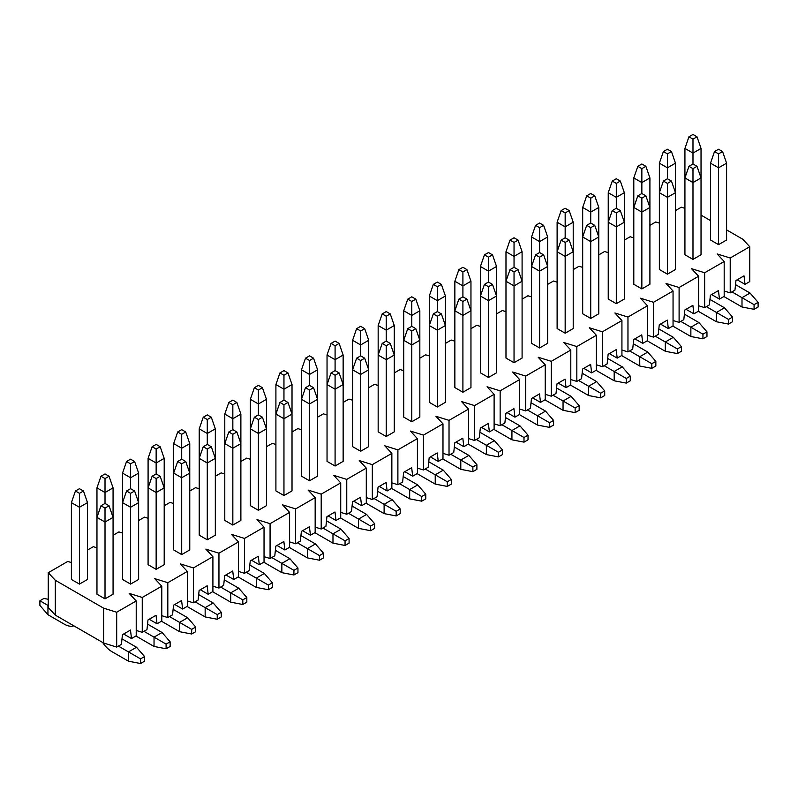 <?xml version="1.0" encoding="UTF-8"?>
<svg xmlns="http://www.w3.org/2000/svg" width="798" height="798" viewBox="0 0 798 798"><rect width="100%" height="100%" fill="white"/><g stroke="black" fill="none" stroke-linecap="round" stroke-linejoin="round"><path stroke-width="1.2" d="M123.64 634.011L131.49 638.55L136.219 635.816L136.219 600.954L116.688 612.226L103.61 608.156L55.301 580.266L55.301 615.128L103.61 643.018L103.61 608.156M103.61 643.018L116.688 647.088L121.426 644.355L122.433 634.709L130.483 630.061L131.49 638.55M55.301 615.128L48.249 607.577L48.249 572.715L55.301 580.266M745.013 284.327L749.751 281.594L749.751 246.732L730.22 258.003L730.22 292.866L734.948 290.143L735.956 280.497L744.005 275.839L745.013 284.327L737.162 279.799M730.22 292.866L724.185 290.991M719.457 299.09L724.185 296.357L724.185 261.495L704.654 272.766L704.654 307.629L709.392 304.896L710.39 295.25L718.449 290.602L719.457 299.09L711.607 294.552M704.654 307.629L698.619 305.754M693.891 313.843L698.619 311.11L698.619 276.248L679.098 287.519L679.098 322.392L683.826 319.659L684.834 310.013L692.883 305.365L693.891 313.843L686.041 309.315M679.098 322.392L673.053 320.507M668.325 328.606L673.053 325.873L673.053 291.011L653.532 302.282L653.532 337.145L658.26 334.412L659.268 324.766L667.318 320.118L668.325 328.606L660.475 324.068M653.532 337.145L647.487 335.27M642.759 343.359L647.487 340.636L647.487 305.764L627.966 317.045L627.966 351.908L632.694 349.175L633.702 339.529L641.752 334.881L642.759 343.359L634.909 338.831M627.966 351.908L621.931 350.033M617.193 358.122L621.931 355.389L621.931 320.527L602.4 331.798L602.4 366.661L607.128 363.938L608.136 354.292L616.196 349.644L617.193 358.122L609.343 353.594M602.4 366.661L596.365 364.786M591.637 372.885L596.365 370.152L596.365 335.29L576.834 346.561L576.834 381.424L581.572 378.691L582.58 369.045L590.63 364.397L591.637 372.885L583.787 368.347M576.834 381.424L570.799 379.549M566.071 387.638L570.799 384.905L570.799 350.043L551.278 361.314L551.278 396.187L556.006 393.454L557.014 383.808L565.064 379.16L566.071 387.638L558.221 383.11M551.278 396.187L545.234 394.302M540.505 402.401L545.234 399.668L545.234 364.806L525.712 376.077L525.712 410.94L530.441 408.207L531.448 398.561L539.498 393.913L540.505 402.401L532.655 397.863M525.712 410.94L519.678 409.065M514.939 417.154L519.678 414.431L519.678 379.559L500.147 390.84L500.147 425.703L504.875 422.97L505.882 413.324L513.932 408.676L514.939 417.154L507.089 412.626M500.147 425.703L494.112 423.828M489.383 431.918L494.112 429.184L494.112 394.322L474.581 405.593L474.581 440.456L479.319 437.733L480.316 428.087L488.376 423.439L489.383 431.918L481.533 427.389M474.581 440.456L468.546 438.581M463.818 446.681L468.546 443.947L468.546 409.085L449.025 420.356L449.025 455.219L453.753 452.486L454.76 442.84L462.81 438.192L463.818 446.681L455.967 442.142M449.025 455.219L442.98 453.344M438.252 461.434L442.98 458.71L442.98 423.838L423.459 435.11L423.459 469.982L428.187 467.249L429.194 457.603L437.244 452.955L438.252 461.434L430.401 456.905M423.459 469.982L417.414 468.097M412.686 476.197L417.414 473.463L417.414 438.601L397.893 449.873L397.893 484.735L402.621 482.002L403.628 472.356L411.678 467.708L412.686 476.197L404.835 471.668M397.893 484.735L391.858 482.86M387.12 490.96L391.858 488.226L391.858 453.364L372.327 464.636L372.327 499.498L377.055 496.765L378.062 487.119L386.122 482.471L387.12 490.96L379.269 486.421M372.327 499.498L366.292 497.623M361.564 505.713L366.292 502.979L366.292 468.117L346.761 479.389L346.761 514.251L351.499 511.528L352.507 501.882L360.556 497.234L361.564 505.713L353.714 501.184M346.761 514.251L340.726 512.376M335.998 520.476L340.726 517.742L340.726 482.88L321.205 494.152L321.205 529.014L325.933 526.281L326.941 516.635L334.99 511.987L335.998 520.476L328.148 515.937M321.205 529.014L315.16 527.139M310.432 535.229L315.16 532.505L315.16 497.633L295.639 508.905L295.639 543.777L300.367 541.044L301.375 531.398L309.425 526.75L310.432 535.229L302.582 530.7M295.639 543.777L289.604 541.892M284.866 549.992L289.604 547.258L289.604 512.396L270.073 523.668L270.073 558.53L274.801 555.797L275.809 546.151L283.859 541.503L284.866 549.992L277.016 545.463M270.073 558.53L264.038 556.655M259.31 564.755L264.038 562.021L264.038 527.159L244.507 538.431L244.507 573.293L249.245 570.56L250.243 560.914L258.303 556.266L259.31 564.755L251.46 560.216M244.507 573.293L238.472 571.418M233.744 579.508L238.472 576.774L238.472 541.912L218.951 553.184L218.951 588.046L223.679 585.323L224.687 575.677L232.737 571.029L233.744 579.508L225.894 574.979M218.951 588.046L212.906 586.171M208.178 594.271L212.906 591.537L212.906 556.675L193.385 567.947L193.385 602.809L198.113 600.076L199.121 590.43L207.171 585.782L208.178 594.271L200.328 589.732M193.385 602.809L187.34 600.934M182.612 609.024L187.34 606.3L187.34 571.428L167.819 582.7L167.819 617.572L172.548 614.839L173.555 605.193L181.605 600.545L182.612 609.024L174.762 604.495M167.819 617.572L161.785 615.687M157.046 623.787L161.785 621.053L161.785 586.191L142.253 597.463L142.253 632.325L146.982 629.592L147.989 619.946L156.039 615.298L157.046 623.787L149.196 619.258M142.253 632.325L136.219 630.45M109.047 476.256L113.067 487.877L113.067 594.211L105.017 598.859L96.967 594.211L96.967 487.877L100.987 476.256L105.017 478.581L109.047 476.256L105.017 473.932L100.987 476.256M134.603 461.493L138.633 473.114L138.633 579.448L130.583 584.096L122.533 579.448L122.533 473.114L126.553 461.493L130.583 463.818L134.603 461.493L130.583 459.169L126.553 461.493M160.169 446.73L164.198 458.351L164.198 564.695L156.149 569.343L148.089 564.695L148.089 458.351L152.119 446.73L156.149 449.055L160.169 446.73L156.149 444.406L152.119 446.73M185.734 431.977L189.764 443.598L189.764 549.932L181.705 554.58L173.655 549.932L173.655 443.598L177.685 431.977L181.705 434.302L185.734 431.977L181.705 429.653L177.685 431.977M211.3 417.214L215.32 428.835L215.32 535.169L207.271 539.817L199.221 535.169L199.221 428.835L203.251 417.214L207.271 419.539L211.3 417.214L207.271 414.89L203.251 417.214M236.866 402.461L240.886 414.082L240.886 520.416L232.836 525.064L224.787 520.416L224.787 414.082L228.807 402.461L232.836 404.786L236.866 402.461L232.836 400.127L228.807 402.461M262.422 387.698L266.452 399.319L266.452 505.653L258.402 510.301L250.353 505.653L250.353 399.319L254.372 387.698L258.402 390.023L262.422 387.698L258.402 385.374L254.372 387.698M287.988 372.935L292.018 384.556L292.018 490.9L283.958 495.548L275.909 490.9L275.909 384.556L279.938 372.935L283.958 375.26L287.988 372.935L283.958 370.611L279.938 372.935M313.554 358.182L317.574 369.803L317.574 476.137L309.524 480.785L301.474 476.137L301.474 369.803L305.504 358.182L309.524 360.506L313.554 358.182L309.524 355.858L305.504 358.182M339.12 343.419L343.14 355.04L343.14 461.374L335.09 466.022L327.04 461.374L327.04 355.04L331.06 343.419L335.09 345.743L339.12 343.419L335.09 341.095L331.06 343.419M364.676 328.656L368.706 340.287L368.706 446.621L360.656 451.269L352.606 446.621L352.606 340.287L356.626 328.656L360.656 330.98L364.676 328.656L360.656 326.332L356.626 328.656M390.242 313.903L394.272 325.524L394.272 431.858L386.222 436.506L378.162 431.858L378.162 325.524L382.192 313.903L386.222 316.227L390.242 313.903L386.222 311.579L382.192 313.903M415.808 299.14L419.838 310.761L419.838 417.105L411.778 421.753L403.728 417.105L403.728 310.761L407.758 299.14L411.778 301.464L415.808 299.14L411.778 296.816L407.758 299.14M441.374 284.387L445.394 296.008L445.394 402.342L437.344 406.99L429.294 402.342L429.294 296.008L433.324 284.387L437.344 286.711L441.374 284.387L437.344 282.063L433.324 284.387M466.94 269.624L470.96 281.245L470.96 387.579L462.91 392.227L454.86 387.579L454.86 281.245L458.88 269.624L462.91 271.948L466.94 269.624L462.91 267.3L458.88 269.624M492.496 254.861L496.526 266.482L496.526 372.826L488.476 377.474L480.426 372.826L480.426 266.482L484.446 254.861L488.476 257.185L492.496 254.861L488.476 252.537L484.446 254.861M518.062 240.108L522.091 251.729L522.091 358.063L514.042 362.711L505.982 358.063L505.982 251.729L510.012 240.108L514.042 242.432L518.062 240.108L514.042 237.784L510.012 240.108M543.628 225.345L547.647 236.966L547.647 343.31L539.598 347.958L531.548 343.31L531.548 236.966L535.578 225.345L539.598 227.669L543.628 225.345L539.598 223.021L535.578 225.345M569.193 210.592L573.213 222.213L573.213 328.547L565.164 333.195L557.114 328.547L557.114 222.213L561.134 210.592L565.164 212.916L569.193 210.592L565.164 208.268L561.134 210.592M594.749 195.829L598.779 207.45L598.779 313.784L590.729 318.432L582.68 313.784L582.68 207.45L586.7 195.829L590.729 198.153L594.749 195.829L590.729 193.505L586.7 195.829M620.315 181.066L624.345 192.687L624.345 299.031L616.295 303.679L608.236 299.031L608.236 192.687L612.265 181.066L616.295 183.39L620.315 181.066L616.295 178.742L612.265 181.066M645.881 166.313L649.911 177.934L649.911 284.268L641.851 288.916L633.802 284.268L633.802 177.934L637.831 166.313L641.851 168.637L645.881 166.313L641.851 163.989L637.831 166.313M671.447 151.55L675.467 163.171L675.467 269.515L667.417 274.163L659.367 269.515L659.367 163.171L663.397 151.55L667.417 153.874L671.447 151.55L667.417 149.226L663.397 151.55M697.013 136.797L701.033 148.418L701.033 254.752L692.983 259.4L684.933 254.752L684.933 148.418L688.953 136.797L692.983 139.121L697.013 136.797L692.983 134.473L688.953 136.797M718.549 244.637L718.549 167.819L726.599 163.171L726.599 239.989L718.549 244.637L710.499 239.989L710.499 163.171L718.549 167.819L718.549 153.874L722.569 151.55L718.549 149.226L714.519 151.55L718.549 153.874M71.401 562.56L67.78 561.433L48.249 572.715M83.481 491.009L87.501 502.63L87.501 579.448L79.451 584.096L71.401 579.448L71.401 502.63L75.431 491.009L79.451 493.334L83.481 491.009L79.451 488.685L75.431 491.009M96.967 547.807L93.346 546.68L87.501 550.051M122.533 533.044L118.902 531.917L113.067 535.288M148.089 518.291L144.468 517.164L138.633 520.525M173.655 503.528L170.034 502.401L164.198 505.772M199.221 488.765L195.6 487.638L189.764 491.009M224.787 474.012L221.166 472.885L215.32 476.256M250.353 459.249L246.722 458.122L240.886 461.493M275.909 444.496L272.288 443.369L266.452 446.73M301.474 429.733L297.854 428.606L292.018 431.977M327.04 414.97L323.419 413.843L317.574 417.214M352.606 400.217L348.975 399.09L343.14 402.461M378.162 385.454L374.541 384.327L368.706 387.698M403.728 370.691L400.107 369.574L394.272 372.935M429.294 355.938L425.673 354.811L419.838 358.182M454.86 341.175L451.239 340.048L445.394 343.419M480.426 326.422L476.795 325.295L470.96 328.666M505.982 311.659L502.361 310.532L496.526 313.903M531.548 296.896L527.927 295.779L522.091 299.14M557.114 282.143L553.493 281.016L547.647 284.387M582.68 267.38L579.049 266.253L573.213 269.624M608.236 252.627L604.615 251.5L598.779 254.871M633.802 237.864L630.181 236.737L624.345 240.108M659.367 223.101L655.747 221.974L649.911 225.345M684.933 208.348L681.312 207.221L675.467 210.592M136.219 600.954L129.176 593.393L142.253 597.463M161.785 586.191L154.732 578.64L167.819 582.7M187.34 571.428L180.298 563.877L193.385 567.947M212.906 556.675L205.864 549.124L218.951 553.184M238.472 541.912L231.43 534.361L244.507 538.431M264.038 527.159L256.986 519.598L270.073 523.668M289.604 512.396L282.552 504.845L295.639 508.905M315.16 497.633L308.118 490.082L321.205 494.152M340.726 482.88L333.684 475.319L346.761 479.389M366.292 468.117L359.25 460.566L372.327 464.636M391.858 453.364L384.806 445.803L397.893 449.873M417.414 438.601L410.372 431.05L423.459 435.11M442.98 423.838L435.937 416.287L449.025 420.356M468.546 409.085L461.503 401.524L474.581 405.593M494.112 394.322L487.059 386.771L500.147 390.84M519.678 379.559L512.625 372.008L525.712 376.077M545.234 364.806L538.191 357.255L551.278 361.314M570.799 350.043L563.757 342.492L576.834 346.561M596.365 335.29L589.323 327.729L602.4 331.798M621.931 320.527L614.879 312.976L627.966 317.045M647.487 305.764L640.445 298.213L653.532 302.282M673.053 291.011L666.011 283.46L679.098 287.519M698.619 276.248L691.577 268.697L704.654 272.766M724.185 261.495L717.133 253.934L730.22 258.003M749.751 246.732L742.699 239.181L726.599 229.884M701.033 215.121L710.499 220.587M116.688 647.088L116.688 612.226M701.033 148.418L692.983 153.066L692.983 163.989L688.953 166.313L692.983 168.637L697.013 166.313L692.983 163.989M692.983 139.121L692.983 153.066L684.933 148.418M723.966 296.477A21.346 12.329 -120 0 0 725.591 297.514L742 306.991L742 297.694L731.936 291.878M754.07 309.315L758.1 306.991L758.1 302.342L754.07 304.666L754.07 309.315L742 306.991M754.07 304.666L742 297.694L750.05 293.046L735.527 284.657M758.1 302.342L750.05 293.046M726.599 163.171L722.569 151.55M714.519 151.55L710.499 163.171M698.4 311.24A21.346 12.329 -120 0 0 700.026 312.277L716.434 321.744L716.434 312.447L706.37 306.641M728.514 324.068L732.534 321.744L732.534 317.095L728.514 319.419L728.514 324.068L716.434 321.744M728.514 319.419L716.434 312.447L724.484 307.799L709.961 299.42M697.013 166.313L701.033 177.934L692.983 182.582L684.933 177.934L688.953 166.313M692.983 259.4L692.983 168.637M732.534 317.095L724.484 307.799M675.467 163.171L667.417 167.819L667.417 178.742L663.397 181.066L667.417 183.39L671.447 181.066L667.417 178.742M667.417 153.874L667.417 167.819L659.367 163.171M672.844 325.993A21.346 12.329 -120 0 0 674.46 327.04L690.869 336.507L690.869 327.21L680.804 321.394M702.948 338.831L706.968 336.507L706.968 331.858L702.948 334.182L702.948 338.831L690.869 336.507M702.948 334.182L690.869 327.21L698.918 322.562L684.395 314.173M671.447 181.066L675.467 192.687L667.417 197.335L659.367 192.687L663.397 181.066M667.417 274.163L667.417 183.39M706.968 331.858L698.918 322.562M641.851 193.505L637.831 195.829L641.851 198.153L645.881 195.829L641.851 193.505L641.851 182.582L633.802 177.934M647.278 340.756A21.346 12.329 -120 0 0 648.904 341.793L665.303 351.27L665.303 341.973L655.238 336.158M677.382 353.594L681.412 351.27L681.412 346.621L677.382 348.945L677.382 353.594L665.303 351.27M677.382 348.945L665.303 341.973L673.352 337.325L658.829 328.936M645.881 195.829L649.911 207.45L641.851 212.098L633.802 207.45L637.831 195.829M641.851 288.916L641.851 198.153M681.412 346.621L673.352 337.325M616.295 208.268L612.265 210.592L616.295 212.916L620.315 210.592L616.295 208.268L616.295 197.335L608.236 192.687M621.712 355.519A21.346 12.329 -120 0 0 623.338 356.556L639.747 366.023L639.747 356.726L629.682 350.921M651.816 368.347L655.846 366.023L655.846 361.374L651.816 363.698L651.816 368.347L639.747 366.023M651.816 363.698L639.747 356.726L647.796 352.078L633.273 343.699M620.315 210.592L624.345 222.213L616.295 226.861L608.236 222.213L612.265 210.592M616.295 303.679L616.295 212.916M655.846 361.374L647.796 352.078M590.729 223.021L586.7 225.345L590.729 227.669L594.749 225.345L590.729 223.021L590.729 212.098L582.68 207.45M596.146 370.272A21.346 12.329 -120 0 0 597.772 371.309L614.181 380.786L614.181 371.489L604.116 365.674M626.26 383.11L630.28 380.786L630.28 376.137L626.26 378.461L626.26 383.11L614.181 380.786M626.26 378.461L614.181 371.489L622.231 366.841L607.707 358.452M594.749 225.345L598.779 236.966L590.729 241.614L582.68 236.966L586.7 225.345M590.729 318.432L590.729 227.669M630.28 376.137L622.231 366.841M565.164 237.784L561.134 240.108L565.164 242.432L569.193 240.108L565.164 237.784L565.164 226.861L557.114 222.213M570.59 385.035A21.346 12.329 -120 0 0 572.206 386.072L588.615 395.539L588.615 386.242L578.55 380.437M600.695 397.873L604.714 395.539L604.714 390.89L600.695 393.214L600.695 397.873L588.615 395.539M600.695 393.214L588.615 386.242L596.665 381.594L582.141 373.215M569.193 240.108L573.213 251.729L565.164 256.377L557.114 251.729L561.134 240.108M565.164 333.195L565.164 242.432M604.714 390.89L596.665 381.594M539.598 252.537L535.578 254.861L539.598 257.185L543.628 254.861L539.598 252.537L539.598 241.614L531.548 236.966M545.024 399.788A21.346 12.329 -120 0 0 546.65 400.835L563.049 410.302L563.049 401.005L552.984 395.2M575.129 412.626L579.158 410.302L579.158 405.653L575.129 407.978L575.129 412.626L563.049 410.302M575.129 407.978L563.049 401.005L571.099 396.357L556.575 387.968M543.628 254.861L547.647 266.482L539.598 271.14L531.548 266.482L535.578 254.861M539.598 347.958L539.598 257.185M579.158 405.653L571.099 396.357M514.042 267.3L510.012 269.624L514.042 271.948L518.062 269.624L514.042 267.3L514.042 256.377L505.982 251.729M519.458 414.551A21.346 12.329 -120 0 0 521.084 415.588L537.483 425.065L537.483 415.768L527.418 409.953M549.563 427.389L553.593 425.065L553.593 420.416L549.563 422.741L549.563 427.389L537.483 425.065M549.563 422.741L537.483 415.768L545.543 411.12L531.009 402.731M518.062 269.624L522.091 281.245L514.042 285.893L505.982 281.245L510.012 269.624M514.042 362.711L514.042 271.948M553.593 420.416L545.543 411.12M488.476 282.063L484.446 284.387L488.476 286.711L492.496 284.387L488.476 282.063L488.476 271.14L480.426 266.482M493.892 429.314A21.346 12.329 -120 0 0 495.518 430.351L511.927 439.818L511.927 430.521L501.862 424.716M523.997 442.142L528.027 439.818L528.027 435.169L523.997 437.494L523.997 442.142L511.927 439.818M523.997 437.494L511.927 430.521L519.977 425.873L505.453 417.494M492.496 284.387L496.526 296.008L488.476 300.656L480.426 296.008L484.446 284.387M488.476 377.474L488.476 286.711M528.027 435.169L519.977 425.873M462.91 296.816L458.88 299.14L462.91 301.464L466.94 299.14L462.91 296.816L462.91 285.893L454.86 281.245M468.326 444.067A21.346 12.329 -120 0 0 469.952 445.104L486.361 454.581L486.361 445.284L476.296 439.469M498.441 456.905L502.461 454.581L502.461 449.932L498.441 452.257L498.441 456.905L486.361 454.581M498.441 452.257L486.361 445.284L494.411 440.636L479.887 432.247M466.94 299.14L470.96 310.761L462.91 315.409L454.86 310.761L458.88 299.14M462.91 392.227L462.91 301.464M502.461 449.932L494.411 440.636M437.344 311.579L433.324 313.903L437.344 316.227L441.374 313.903L437.344 311.579L437.344 300.656L429.294 296.008M442.77 458.83A21.346 12.329 -120 0 0 444.386 459.867L460.795 469.344L460.795 460.037L450.73 454.232M472.875 471.668L476.895 469.344L476.895 464.695L472.875 467.02L472.875 471.668L460.795 469.344M472.875 467.02L460.795 460.037L468.845 455.389L454.321 447.01M441.374 313.903L445.394 325.524L437.344 330.173L429.294 325.524L433.324 313.903M437.344 406.99L437.344 316.227M476.895 464.695L468.845 455.389M411.778 326.332L407.758 328.656L411.778 330.98L415.808 328.656L411.778 326.332L411.778 315.409L403.728 310.761M417.204 473.593A21.346 12.329 -120 0 0 418.83 474.63L435.229 484.097L435.229 474.8L425.164 468.995M447.309 486.421L451.339 484.097L451.339 479.448L447.309 481.773L447.309 486.421L435.229 484.097M447.309 481.773L435.229 474.8L443.279 470.152L428.755 461.763M415.808 328.656L419.838 340.287L411.778 344.936L403.728 340.287L407.758 328.656M411.778 421.753L411.778 330.98M451.339 479.448L443.279 470.152M386.222 341.095L382.192 343.419L386.222 345.743L390.242 343.419L386.222 341.095L386.222 330.173L378.162 325.524M391.638 488.346A21.346 12.329 -120 0 0 393.264 489.383L409.673 498.86L409.673 489.563L399.608 483.748M421.743 501.184L425.773 498.86L425.773 494.211L421.743 496.536L421.743 501.184L409.673 498.86M421.743 496.536L409.673 489.563L417.723 484.915L403.199 476.526M390.242 343.419L394.272 355.04L386.222 359.689L378.162 355.04L382.192 343.419M386.222 436.506L386.222 345.743M425.773 494.211L417.723 484.915M360.656 355.858L356.626 358.182L360.656 360.506L364.676 358.182L360.656 355.858L360.656 344.936L352.606 340.287M366.073 503.109A21.346 12.329 -120 0 0 367.698 504.146L384.107 513.613L384.107 504.316L374.043 498.511M396.177 515.937L400.207 513.613L400.207 508.964L396.177 511.289L396.177 515.937L384.107 513.613M396.177 511.289L384.107 504.316L392.157 499.668L377.634 491.289M364.676 358.182L368.706 369.803L360.656 374.452L352.606 369.803L356.626 358.182M360.656 451.269L360.656 360.506M400.207 508.964L392.157 499.668M335.09 370.611L331.06 372.935L335.09 375.26L339.12 372.935L335.09 370.611L335.09 359.689L327.04 355.04M340.517 517.862A21.346 12.329 -120 0 0 342.133 518.9L358.541 528.376L358.541 519.079L348.477 513.264M370.621 530.7L374.641 528.376L374.641 523.727L370.621 526.052L370.621 530.7L358.541 528.376M370.621 526.052L358.541 519.079L366.591 514.431L352.068 506.042M339.12 372.935L343.14 384.556L335.09 389.205L327.04 384.556L331.06 372.935M335.09 466.022L335.09 375.26M374.641 523.727L366.591 514.431M309.524 385.374L305.504 387.698L309.524 390.023L313.554 387.698L309.524 385.374L309.524 374.452L301.474 369.803M314.951 532.625A21.346 12.329 -120 0 0 316.577 533.663L332.975 543.139L332.975 533.842L322.911 528.027M345.055 545.463L349.085 543.139L349.085 538.49L345.055 540.815L345.055 545.463L332.975 543.139M345.055 540.815L332.975 533.842L341.025 529.194L326.502 520.805M313.554 387.698L317.574 399.319L309.524 403.968L301.474 399.319L305.504 387.698M309.524 480.785L309.524 390.023M349.085 538.49L341.025 529.194M283.958 400.127L279.938 402.461L283.958 404.786L287.988 402.461L283.958 400.127L283.958 389.205L275.909 384.556M289.385 547.388A21.346 12.329 -120 0 0 291.011 548.425L307.41 557.892L307.41 548.595L297.345 542.79M319.489 560.216L323.519 557.892L323.519 553.243L319.489 555.568L319.489 560.216L307.41 557.892M319.489 555.568L307.41 548.595L315.469 543.947L300.936 535.558M287.988 402.461L292.018 414.082L283.958 418.731L275.909 414.082L279.938 402.461M283.958 495.548L283.958 404.786M323.519 553.243L315.469 543.947M258.402 414.89L254.372 417.214L258.402 419.539L262.422 417.214L258.402 414.89L258.402 403.968L250.353 399.319M263.819 562.141A21.346 12.329 -120 0 0 265.445 563.179L281.854 572.655L281.854 563.358L271.789 557.543M293.923 574.979L297.953 572.655L297.953 568.006L293.923 570.331L293.923 574.979L281.854 572.655M293.923 570.331L281.854 563.358L289.903 558.71L275.38 550.321M262.422 417.214L266.452 428.835L258.402 433.484L250.353 428.835L254.372 417.214M258.402 510.301L258.402 419.539M297.953 568.006L289.903 558.71M232.836 429.653L228.807 431.977L232.836 434.302L236.866 431.977L232.836 429.653L232.836 418.731L224.787 414.082M238.253 576.904A21.346 12.329 -120 0 0 239.879 577.942L256.288 587.408L256.288 578.111L246.223 572.306M268.367 589.732L272.387 587.408L272.387 582.759L268.367 585.084L268.367 589.732L256.288 587.408M268.367 585.084L256.288 578.111L264.338 573.463L249.814 565.084M236.866 431.977L240.886 443.598L232.836 448.247L224.787 443.598L228.807 431.977M232.836 525.064L232.836 434.302M272.387 582.759L264.338 573.463M207.271 444.406L203.251 446.73L207.271 449.055L211.3 446.73L207.271 444.406L207.271 433.484L199.221 428.835M212.697 591.657A21.346 12.329 -120 0 0 214.313 592.695L230.722 602.171L230.722 592.874L220.657 587.059M242.801 604.495L246.821 602.171L246.821 597.522L242.801 599.847L242.801 604.495L230.722 602.171M242.801 599.847L230.722 592.874L238.772 588.226L224.248 579.837M211.3 446.73L215.32 458.351L207.271 463L199.221 458.351L203.251 446.73M207.271 539.817L207.271 449.055M246.821 597.522L238.772 588.226M181.705 459.169L177.685 461.493L181.705 463.818L185.734 461.493L181.705 459.169L181.705 448.247L173.655 443.598M187.131 606.42A21.346 12.329 -120 0 0 188.757 607.458L205.156 616.934L205.156 607.637L195.091 601.822M217.236 619.258L221.265 616.934L221.265 612.285L217.236 614.61L217.236 619.258L205.156 616.934M217.236 614.61L205.156 607.637L213.206 602.989L198.682 594.6M185.734 461.493L189.764 473.114L181.705 477.763L173.655 473.114L177.685 461.493M181.705 554.58L181.705 463.818M221.265 612.285L213.206 602.989M156.149 473.932L152.119 476.256L156.149 478.581L160.169 476.256L156.149 473.932L156.149 463L148.089 458.351M161.565 621.183A21.346 12.329 -120 0 0 163.191 622.221L179.59 631.687L179.59 622.39L169.535 616.585M191.67 634.011L195.7 631.687L195.7 627.038L191.67 629.363L191.67 634.011L179.59 631.687M191.67 629.363L179.59 622.39L187.65 617.742L173.126 609.353M160.169 476.256L164.198 487.877L156.149 492.526L148.089 487.877L152.119 476.256M156.149 569.343L156.149 478.581M195.7 627.038L187.65 617.742M130.583 488.685L126.553 491.009L130.583 493.334L134.603 491.009L130.583 488.685L130.583 477.763L122.533 473.114M135.999 635.936A21.346 12.329 -120 0 0 137.625 636.974L154.034 646.45L154.034 637.153L143.969 631.338M166.104 648.774L170.134 646.45L170.134 641.801L166.104 644.126L166.104 648.774L154.034 646.45M166.104 644.126L154.034 637.153L162.084 632.505L147.56 624.116M134.603 491.009L138.633 502.63L130.583 507.279L122.533 502.63L126.553 491.009M130.583 584.096L130.583 493.334M170.134 641.801L162.084 632.505M105.017 503.448L100.987 505.772L105.017 508.097L109.047 505.772L105.017 503.448L105.017 492.526L96.967 487.877M102.613 642.45A21.346 12.329 -120 0 0 112.059 651.737L128.468 661.203L128.468 651.906L118.403 646.101M140.548 663.527L144.568 661.203L144.568 656.555L140.548 658.879L140.548 663.527L128.468 661.203M140.548 658.879L128.468 651.906L136.518 647.258L121.994 638.879M109.047 505.772L113.067 517.393L105.017 522.042L96.967 517.393L100.987 505.772M105.017 598.859L105.017 508.097M144.568 656.555L136.518 647.258M649.911 177.934L641.851 182.582L641.851 168.637M624.345 192.687L616.295 197.335L616.295 183.39M598.779 207.45L590.729 212.098L590.729 198.153M573.213 222.213L565.164 226.861L565.164 212.916M547.647 236.966L539.598 241.614L539.598 227.669M522.091 251.729L514.042 256.377L514.042 242.432M496.526 266.482L488.476 271.14L488.476 257.185M470.96 281.245L462.91 285.893L462.91 271.948M445.394 296.008L437.344 300.656L437.344 286.711M419.838 310.761L411.778 315.409L411.778 301.464M394.272 325.524L386.222 330.173L386.222 316.227M368.706 340.287L360.656 344.936L360.656 330.98M343.14 355.04L335.09 359.689L335.09 345.743M317.574 369.803L309.524 374.452L309.524 360.506M292.018 384.556L283.958 389.205L283.958 375.26M266.452 399.319L258.402 403.968L258.402 390.023M240.886 414.082L232.836 418.731L232.836 404.786M215.32 428.835L207.271 433.484L207.271 419.539M189.764 443.598L181.705 448.247L181.705 434.302M164.198 458.351L156.149 463L156.149 449.055M138.633 473.114L130.583 477.763L130.583 463.818M113.067 487.877L105.017 492.526L105.017 478.581M87.501 502.63L79.451 507.279L79.451 584.096M73.805 625.812A21.346 12.329 60 0 1 64.359 624.196L47.95 614.719L39.9 605.423L39.9 600.774L43.93 598.45L48.249 599.288M39.9 600.774L47.95 605.423L47.95 614.719M79.451 493.334L79.451 507.279L71.401 502.63"/></g></svg>
